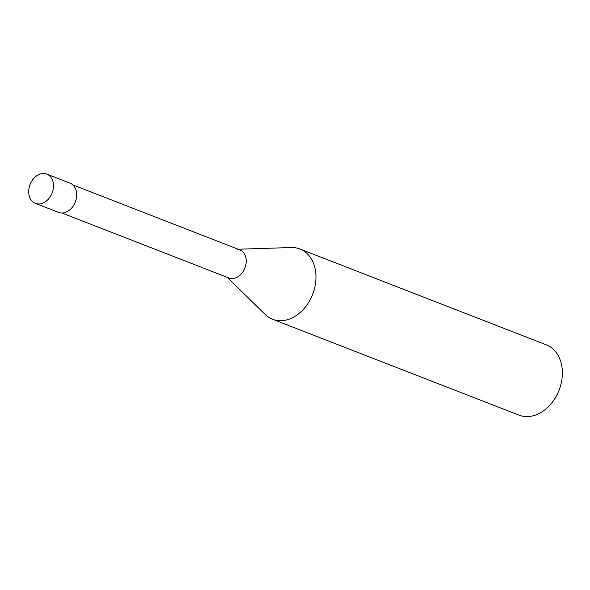 <?xml version="1.0" encoding="UTF-8"?>
<svg xmlns="http://www.w3.org/2000/svg" width="590" height="590" viewBox="0 0 590 590"><rect width="100%" height="100%" fill="white"/><g stroke="black" fill="none" stroke-linecap="round" stroke-linejoin="round"><path stroke-width="0.89" d="M299.912 248.987L546.318 344.862A37.694 28.32 111.3 0 1 560.249 386.789A37.694 28.32 111.3 0 1 524.363 416.452A37.694 28.32 111.3 0 1 518.979 415.124L272.573 319.249A37.694 28.32 -68.7 0 0 277.956 320.577A37.694 28.32 -68.7 0 0 313.843 290.914A37.694 28.32 -68.7 0 0 299.912 248.987A37.694 28.32 -68.7 0 0 294.528 247.667A37.694 28.32 -68.7 0 0 291.209 247.535L238.139 249.223M227.202 277.33L265.175 314.448A37.694 28.32 -68.7 0 0 272.573 319.249M237.637 249.334A15.075 11.328 111.3 0 1 245.735 265.22A15.075 11.328 111.3 0 1 231.007 278.502A15.075 11.328 111.3 0 1 226.907 276.902M72.843 184.906L239.791 249.865A15.075 11.328 111.3 0 1 245.359 266.636A15.075 11.328 111.3 0 1 231.007 278.502A15.075 11.328 111.3 0 1 228.854 277.971L61.906 213.012M46.802 174.102L69.989 183.121A15.709 11.8 111.3 0 1 75.793 200.593A15.709 11.8 111.3 0 1 60.844 212.953A15.709 11.8 111.3 0 1 58.594 212.4L35.407 203.373A15.709 11.8 -68.7 0 0 37.657 203.926A15.709 11.8 -68.7 0 0 52.606 191.566A15.709 11.8 -68.7 0 0 46.802 174.102A15.709 11.8 -68.7 0 0 44.56 173.549A15.709 11.8 -68.7 0 0 29.603 185.909A15.709 11.8 -68.7 0 0 35.407 203.373"/></g></svg>
